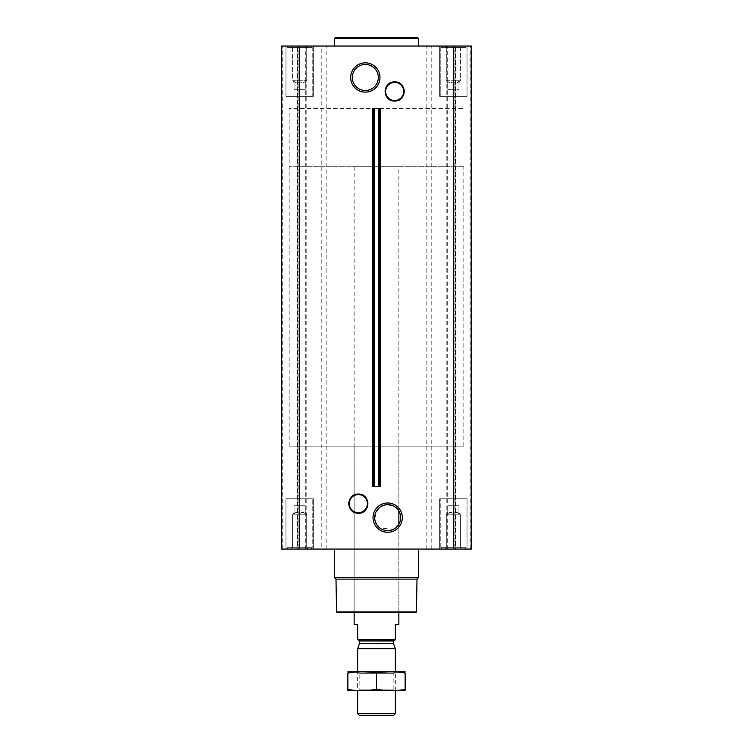 <?xml version="1.0" encoding="UTF-8"?>
<svg xmlns="http://www.w3.org/2000/svg" width="753" height="753" viewBox="0 0 753 753"><rect width="100%" height="100%" fill="white"/><g stroke="black" fill="none" stroke-linecap="round" stroke-linejoin="round"><path stroke-width="0.56" stroke-dasharray="3.77 2.82" d="M398.855 166.714L354.145 166.714L398.855 166.714L398.855 510.958A13.017 13.017 0 0 1 398.855 524.295L393.584 529.227L380.039 528.173L375.267 521.537L375.38 513.377L380.321 506.891L387.682 504.614L395.89 507.531L398.855 510.958L398.855 446.181L354.145 446.181L398.855 446.181M446.294 80.27L460.412 80.27L446.294 80.27L460.412 80.27L446.294 80.27L446.294 47.354L460.412 47.354L446.294 47.354L444.967 46.037L461.74 46.037L444.967 46.037L461.74 46.037L444.967 46.037L446.294 47.354L460.412 47.354L446.294 47.354L446.294 80.27L447.762 82.821L446.294 80.27M447.762 81.315C447.762 83.235 447.762 83.235 447.762 81.315C449.616 83.235 451.48 83.235 453.353 81.315C451.499 83.235 449.635 83.235 447.762 81.315C447.762 83.235 447.762 83.235 447.762 81.315C447.762 83.235 447.762 83.235 447.762 81.315C449.616 83.235 451.48 83.235 453.353 81.315C455.207 83.235 457.071 83.235 458.944 81.315C457.08 83.235 455.226 83.235 453.353 81.315C451.499 83.235 449.635 83.235 447.762 81.315C447.762 83.235 447.762 83.235 447.762 81.315L447.762 89.353L447.762 81.315L447.762 89.353L453.353 89.353L453.353 81.315C455.207 83.235 457.071 83.235 458.944 81.315C458.944 83.235 458.944 83.235 458.944 81.315C458.944 83.235 458.944 83.235 458.944 81.315C457.08 83.235 455.226 83.235 453.353 81.315L453.353 89.353L458.944 89.353L458.944 81.315C458.944 83.235 458.944 83.235 458.944 81.315C458.944 83.235 458.944 83.235 458.944 81.315L458.944 89.353L447.762 89.353L447.762 81.315M292.588 80.27L306.706 80.27L292.588 80.27L306.706 80.27L292.588 80.27L292.588 47.354L306.706 47.354L292.588 47.354L291.26 46.037L308.033 46.037L291.26 46.037L308.033 46.037L291.26 46.037L292.588 47.354L306.706 47.354L292.588 47.354L292.588 80.27L294.056 82.821L292.588 80.27M294.056 81.315C294.056 83.235 294.056 83.235 294.056 81.315C295.92 83.235 297.774 83.235 299.647 81.315C297.793 83.235 295.929 83.235 294.056 81.315C294.056 83.235 294.056 83.235 294.056 81.315C294.056 83.235 294.056 83.235 294.056 81.315C295.92 83.235 297.774 83.235 299.647 81.315C301.501 83.235 303.365 83.235 305.238 81.315C303.384 83.235 301.52 83.235 299.647 81.315C297.793 83.235 295.929 83.235 294.056 81.315C294.056 83.235 294.056 83.235 294.056 81.315L294.056 89.353L294.056 81.315L294.056 89.353L299.647 89.353L299.647 81.315C301.501 83.235 303.365 83.235 305.238 81.315C305.238 83.235 305.238 83.235 305.238 81.315C305.238 83.235 305.238 83.235 305.238 81.315C303.384 83.235 301.52 83.235 299.647 81.315L299.647 89.353L305.238 89.353L305.238 81.315C305.238 83.235 305.238 83.235 305.238 81.315C305.238 83.235 305.238 83.235 305.238 81.315L305.238 89.353L294.056 89.353L294.056 81.315M358.334 494.363A9.3 9.3 0 0 1 366.391 508.303A9.3 9.3 0 0 1 350.286 508.303A9.3 9.3 0 0 1 358.334 494.363M372.744 108.498L380.256 108.498M372.744 486.607L380.256 486.607M394.666 82.152A9.3 9.3 0 0 1 402.714 96.092A9.3 9.3 0 0 1 386.609 96.092A9.3 9.3 0 0 1 394.666 82.152M285.952 46.037L313.342 46.037L285.952 46.037L313.342 46.037L285.952 46.037L285.952 96.337L313.342 96.337L285.952 96.337L313.342 96.337L285.952 96.337L285.952 46.037M439.658 46.037L467.048 46.037L439.658 46.037L467.048 46.037L439.658 46.037L439.658 96.337L467.048 96.337L439.658 96.337L467.048 96.337L439.658 96.337L439.658 46.037M418.423 46.037L334.577 46.037L418.423 46.037M470.907 46.037L455.904 46.037L470.907 46.037L470.907 549.069L454.878 549.069L471.519 549.069L470.907 549.069L470.907 46.037M455.904 46.037L470.117 46.037L454.878 46.037L455.904 46.037L455.904 549.069L455.904 46.037M453.353 46.037L471.519 46.037L471.519 549.069L471.519 46.037L471.519 549.069L453.353 549.069L453.353 46.037L281.481 46.037L282.093 46.037L281.481 46.037L281.481 549.069L321.804 549.069L321.804 46.037M297.096 46.037L282.093 46.037L298.122 46.037L282.883 46.037L298.122 46.037L297.096 46.037L297.096 549.069L297.096 46.037M378.863 486.607L379.239 108.498L378.863 486.607M373.761 486.607L374.137 108.498L373.761 486.607M285.952 549.069L313.342 549.069L285.952 549.069L313.342 549.069L285.952 549.069L285.952 498.768L313.342 498.768L285.952 498.768L313.342 498.768L285.952 498.768L285.952 549.069M439.658 549.069L467.048 549.069L439.658 549.069L467.048 549.069L439.658 549.069L439.658 498.768L467.048 498.768L439.658 498.768L467.048 498.768L439.658 498.768L439.658 549.069M334.577 549.069L418.423 549.069L334.577 549.069M297.576 549.069L282.883 549.069L297.576 549.069L297.576 46.037L297.576 549.069M453.353 549.069L321.804 549.069M455.424 549.069L470.117 549.069L455.424 549.069L455.424 46.037L455.424 549.069M281.481 549.069L281.481 46.037L281.481 549.069M415.722 612.65L337.278 612.65M354.145 166.714L354.145 612.65L398.855 612.65L354.145 612.65L354.145 446.181M416.428 611.944L336.572 611.944M417.002 579.132L335.998 579.132M418.423 577.711L334.577 577.711M440.778 498.768L465.928 498.768L440.778 498.768L465.928 498.768L440.778 498.768L440.778 547.676L465.928 547.676L440.778 547.676L465.928 547.676L440.778 547.676L440.778 498.768M287.072 498.768L312.222 498.768L287.072 498.768L312.222 498.768L287.072 498.768L287.072 547.676L312.222 547.676L287.072 547.676L312.222 547.676L287.072 547.676L287.072 498.768M442.171 549.069L464.535 549.069L442.171 549.069L440.778 547.676L442.171 549.069L464.535 549.069L442.171 549.069M444.967 549.069L461.74 549.069L444.967 549.069L461.74 549.069L444.967 549.069L446.294 547.742L460.412 547.742L446.294 547.742L446.294 514.836L460.412 514.836L446.294 514.836L460.412 514.836L446.294 514.836L446.294 547.742L460.412 547.742L446.294 547.742L444.967 549.069M288.465 549.069L310.829 549.069L288.465 549.069L287.072 547.676L288.465 549.069L310.829 549.069L288.465 549.069M291.26 549.069L308.033 549.069L291.26 549.069L308.033 549.069L291.26 549.069L292.588 547.742L306.706 547.742L292.588 547.742L292.588 514.836L306.706 514.836L292.588 514.836L306.706 514.836L292.588 514.836L292.588 547.742L306.706 547.742L292.588 547.742L291.26 549.069M447.762 513.781C447.762 511.871 447.762 511.871 447.762 513.781C447.762 511.871 447.762 511.871 447.762 513.781C449.616 511.871 451.48 511.871 453.353 513.781C455.207 511.871 457.071 511.871 458.944 513.781C458.944 511.871 458.944 511.871 458.944 513.781C458.944 511.871 458.944 511.871 458.944 513.781C457.08 511.871 455.226 511.871 453.353 513.781C451.499 511.871 449.635 511.871 447.762 513.781C447.762 511.871 447.762 511.871 447.762 513.781C447.762 511.871 447.762 511.871 447.762 513.781C449.616 511.871 451.48 511.871 453.353 513.781C455.207 511.871 457.071 511.871 458.944 513.781C458.944 511.871 458.944 511.871 458.944 513.781C458.944 511.871 458.944 511.871 458.944 513.781C457.08 511.871 455.226 511.871 453.353 513.781C451.499 511.871 449.635 511.871 447.762 513.781L447.762 505.752L447.762 513.781L447.762 505.752L453.353 505.752L453.353 513.781L453.353 505.752L458.944 505.752L458.944 513.781L458.944 505.752L447.762 505.752L447.762 513.781M294.056 513.781C294.056 511.871 294.056 511.871 294.056 513.781C294.056 511.871 294.056 511.871 294.056 513.781C295.92 511.871 297.774 511.871 299.647 513.781C301.501 511.871 303.365 511.871 305.238 513.781C305.238 511.871 305.238 511.871 305.238 513.781C305.238 511.871 305.238 511.871 305.238 513.781C303.384 511.871 301.52 511.871 299.647 513.781C297.793 511.871 295.929 511.871 294.056 513.781C294.056 511.871 294.056 511.871 294.056 513.781C294.056 511.871 294.056 511.871 294.056 513.781C295.92 511.871 297.774 511.871 299.647 513.781C301.501 511.871 303.365 511.871 305.238 513.781C305.238 511.871 305.238 511.871 305.238 513.781C305.238 511.871 305.238 511.871 305.238 513.781C303.384 511.871 301.52 511.871 299.647 513.781C297.793 511.871 295.929 511.871 294.056 513.781L294.056 505.752L294.056 513.781L294.056 505.752L299.647 505.752L299.647 513.781L299.647 505.752L305.238 505.752L305.238 513.781L305.238 505.752L294.056 505.752L294.056 513.781M299.647 505.752L299.647 513.781L299.647 505.752L305.238 505.752L305.238 513.781L305.238 505.752L299.647 505.752M453.353 505.752L453.353 513.781L453.353 505.752L458.944 505.752L458.944 513.781L458.944 505.752L453.353 505.752M418.423 38.347L334.577 38.347M417.717 37.65L335.283 37.65M365.318 64.457A13.017 13.017 0 0 1 376.594 83.978A13.017 13.017 0 0 1 354.051 83.978A13.017 13.017 0 0 1 365.318 64.457M440.778 96.337L465.928 96.337L440.778 96.337L465.928 96.337L440.778 96.337L440.778 47.43L465.928 47.43L440.778 47.43L465.928 47.43L440.778 47.43L442.171 46.037L464.535 46.037L442.171 46.037L464.535 46.037L442.171 46.037L440.778 47.43L440.778 96.337M287.072 96.337L312.222 96.337L287.072 96.337L312.222 96.337L287.072 96.337L287.072 47.43L312.222 47.43L287.072 47.43L312.222 47.43L287.072 47.43L288.465 46.037L310.829 46.037L288.465 46.037L310.829 46.037L288.465 46.037L287.072 47.43L287.072 96.337M294.056 89.353L299.647 89.353L299.647 81.315L299.647 89.353L305.238 89.353L305.238 81.315L305.238 89.353L294.056 89.353M447.762 89.353L453.353 89.353L453.353 81.315L453.353 89.353L458.944 89.353L458.944 81.315L458.944 89.353L447.762 89.353M289.171 446.181L463.829 446.181L289.171 446.181L289.171 108.498L463.829 108.498L289.171 108.498L463.829 108.498L289.171 108.498L289.171 166.714L463.829 166.714L289.171 166.714M357.637 639.617L395.363 639.617L357.637 639.899L357.637 624.529L354.145 624.529M358.475 639.899L394.525 639.899L358.475 639.899M395.363 639.617L395.363 624.529L398.855 624.529M393.65 715.35L359.35 715.35M395.363 713.637L357.637 713.637M395.363 648.71L357.637 648.71M347.924 671.827L395.363 671.827L357.637 671.827L359.153 673.333L393.847 673.333L359.153 673.333L359.153 689.174L393.847 689.174L359.153 689.174L357.637 690.689L395.363 690.689L357.637 690.689L357.637 671.827L405.076 671.827M405.142 673.031C405.142 671.469 405.142 671.469 405.142 673.031C395.598 671.469 386.044 671.469 376.5 673.031C366.956 671.469 357.402 671.469 347.858 673.031C347.858 671.469 347.858 671.469 347.858 673.031L347.858 689.484C347.858 691.047 347.858 691.047 347.858 689.484C357.402 691.047 366.956 691.047 376.5 689.484C386.044 691.047 395.598 691.047 405.142 689.484C405.142 691.047 405.142 691.047 405.142 689.484L405.142 673.031M376.5 673.031L376.5 689.484M347.924 690.689L405.076 690.689M282.093 549.069L282.093 46.037L282.093 549.069M299.647 549.069L299.647 46.037M305.313 549.069L305.313 46.037M306.8 549.069L306.8 46.037M326.153 549.069L326.153 46.037M426.847 549.069L426.847 46.037M431.196 549.069L431.196 46.037M446.2 549.069L446.2 46.037M447.687 549.069L447.687 46.037M393.537 643.702L359.463 643.702M393.48 643.344L359.52 643.344M393.48 640.944L359.52 640.944M458.944 82.821L460.412 80.27L460.412 47.354L461.74 46.037L460.412 47.354L460.412 80.27L458.944 82.821M305.238 82.821L306.706 80.27L306.706 47.354L308.033 46.037L306.706 47.354L306.706 80.27L305.238 82.821M298.122 549.069L298.122 46.037L298.122 549.069M282.883 549.069L282.883 46.037M454.878 549.069L454.878 46.037L454.878 549.069M470.117 549.069L470.117 46.037M467.048 549.069L467.048 498.768L467.048 549.069M313.342 549.069L313.342 498.768L313.342 549.069M464.535 549.069L465.928 547.676L465.928 498.768L465.928 547.676L464.535 549.069M310.829 549.069L312.222 547.676L312.222 498.768L312.222 547.676L310.829 549.069M460.412 547.742L461.74 549.069L460.412 547.742L460.412 514.836L458.944 512.285L460.412 514.836L460.412 547.742M447.762 512.285L446.294 514.836L447.762 512.285M306.706 547.742L308.033 549.069L306.706 547.742L306.706 514.836L305.238 512.285L306.706 514.836L306.706 547.742M294.056 512.285L292.588 514.836L294.056 512.285M467.048 96.337L467.048 46.037L467.048 96.337M313.342 96.337L313.342 46.037L313.342 96.337M465.928 96.337L465.928 47.43L464.535 46.037L465.928 47.43L465.928 96.337M312.222 96.337L312.222 47.43L310.829 46.037L312.222 47.43L312.222 96.337M398.855 612.65L398.855 524.295L398.855 612.65M463.829 446.181L463.829 166.714M395.363 690.689L395.363 671.827L393.847 673.333L393.847 689.174L395.363 690.689"/><path stroke-width="1.13" d="M387.682 504.614A13.017 13.017 0 0 1 398.949 524.135A13.017 13.017 0 0 1 376.406 524.135A13.017 13.017 0 0 1 387.682 504.614M398.855 524.295L398.855 510.958L398.855 524.295M387.682 502.985A14.636 14.636 0 0 1 400.361 524.954A14.636 14.636 0 0 1 375.003 524.954A14.636 14.636 0 0 1 387.682 502.985M299.647 549.069L471.519 549.069L471.519 46.037L281.481 46.037L281.481 549.069L299.647 549.069L299.647 46.037M365.318 62.838A14.636 14.636 0 0 1 377.997 84.797A14.636 14.636 0 0 1 352.639 84.797A14.636 14.636 0 0 1 365.318 62.838M374.457 486.607L380.256 486.607L380.256 108.498L372.744 108.498L372.744 486.607L373.761 486.607L373.761 108.498L373.761 486.607L374.457 486.607L374.457 108.498M416.428 611.944L336.572 611.944L337.278 612.65L415.722 612.65L416.428 611.944L417.002 579.132L418.423 577.711L418.423 549.069M336.572 611.944L335.998 579.132L417.002 579.132M335.998 579.132L334.577 577.711L418.423 577.711M334.577 577.711L334.577 549.069M334.577 46.037L334.577 38.347L418.423 38.347L418.423 46.037M334.577 38.347L335.283 37.65L417.717 37.65L418.423 38.347M365.318 64.457A13.017 13.017 0 0 1 376.594 83.978A13.017 13.017 0 0 1 354.051 83.978A13.017 13.017 0 0 1 365.318 64.457M395.363 639.617L357.637 639.617L395.363 639.899L395.363 624.529L398.855 624.529L398.855 612.65M357.637 639.617L357.637 624.529L354.145 624.529L354.145 612.65M395.363 713.637L357.637 713.637L359.35 715.35L393.65 715.35L395.363 713.637L395.363 690.689M357.637 671.827L357.637 648.71L395.363 648.71L395.363 671.827M357.637 713.637L357.637 690.689M358.475 639.899L359.52 640.944L359.52 643.344L357.637 648.71M405.142 671.845L347.858 671.845M405.142 673.031C405.142 671.469 405.142 671.469 405.142 673.031L405.142 689.484C405.142 691.047 405.142 691.047 405.142 689.484C395.598 691.047 386.044 691.047 376.5 689.484C366.956 691.047 357.402 691.047 347.858 689.484C347.858 691.047 347.858 691.047 347.858 689.484L347.858 673.031C347.858 671.469 347.858 671.469 347.858 673.031C357.402 671.469 366.956 671.469 376.5 673.031C386.044 671.469 395.598 671.469 405.142 673.031M376.5 673.031L376.5 689.484M405.142 690.67L347.858 690.67M453.353 549.069L453.353 46.037M379.239 486.607L379.239 108.498L379.239 486.607M378.543 486.607L378.543 108.498M358.334 494.599A9.055 9.055 0 0 1 366.174 508.181A9.055 9.055 0 0 1 350.493 508.181A9.055 9.055 0 0 1 358.334 494.599M358.334 494.476A9.177 9.177 0 0 1 366.278 508.247A9.177 9.177 0 0 1 350.39 508.247A9.177 9.177 0 0 1 358.334 494.476M358.334 494.119A9.535 9.535 0 0 1 366.598 508.426A9.535 9.535 0 0 1 350.07 508.426A9.535 9.535 0 0 1 358.334 494.119M394.666 82.388A9.055 9.055 0 0 1 402.507 95.97A9.055 9.055 0 0 1 386.826 95.97A9.055 9.055 0 0 1 394.666 82.388M394.666 82.275A9.177 9.177 0 0 1 402.61 96.036A9.177 9.177 0 0 1 386.722 96.036A9.177 9.177 0 0 1 394.666 82.275M394.666 81.908A9.535 9.535 0 0 1 402.93 96.215A9.535 9.535 0 0 1 386.402 96.215A9.535 9.535 0 0 1 394.666 81.908C382.308 81.277 382.308 101.617 394.666 101.024C407.025 101.617 407.015 81.277 394.666 81.87M359.463 643.702L393.537 643.702L395.363 648.71M359.52 643.344L393.537 643.702M359.52 640.944L393.48 640.944L394.525 639.899M358.334 494.081C346.738 493.469 345.552 512.313 357.138 513.16C370.109 515.344 371.483 493.535 358.334 494.081M393.48 643.344L393.48 640.944"/></g></svg>
